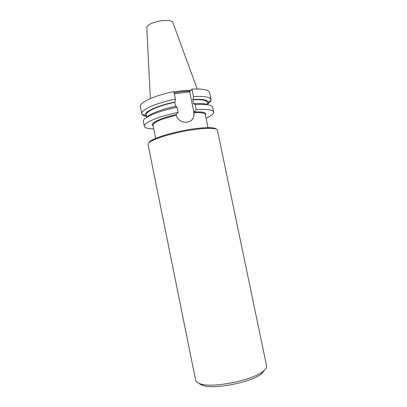 <?xml version="1.0" encoding="UTF-8"?>
<svg xmlns="http://www.w3.org/2000/svg" width="407" height="407" viewBox="0 0 407 407"><rect width="100%" height="100%" fill="white"/><g stroke="black" fill="none" stroke-linecap="round" stroke-linejoin="round"><path stroke-width="0.61" d="M174.155 92.918C180.235 91.723 185.587 91.143 190.211 91.168M150.356 98.596L146.779 27.325C148.56 21.454 172.354 17.587 173.031 23.021L197.207 88.975M173.972 92.023C180.51 90.746 186.172 90.166 190.964 90.288M199.486 383.877L203.007 385.551C214.896 389.718 252.569 381.985 261.859 373.473L264.667 369.988M196.835 382.198L195.665 380.377L148.026 144.429L148.545 143.127C151.262 139.83 167.745 134.29 185.394 131.008C203.062 127.696 217.073 127.508 217.404 130.189L266.57 365.827C266.88 367.358 265.852 369.098 263.482 371.047C253.637 380.052 213.156 388.359 200.554 383.964L196.835 382.198M175.427 99.12C156.12 102.925 140.461 110.053 141.814 113.802L140.379 106.705C138.98 102.732 154.589 95.386 173.881 91.585L175.427 99.12L175.051 101.969C157.183 105.601 143.284 112.179 145.462 115.395L146.749 116.539M141.814 113.802L141.972 114.245C142.542 115.283 144.103 116.031 146.668 116.499M175.051 101.969L174.791 102.284C158.348 105.672 145.299 111.66 146.408 114.84L146.886 117.206M174.791 102.284L175.62 106.319M146.8 117.308C149.328 113.98 161.757 109.157 175.931 106.252L177.096 107.25C158.292 110.969 142.74 117.633 143.33 121.194L144.332 126.297C144.846 127.956 147.98 128.836 153.729 128.948M177.096 107.25L178.154 112.383C158.827 116.214 143.06 122.955 144.332 126.297M178.154 112.383L176.175 114.586L176.465 115.237C163.98 118.132 156.293 121.062 153.414 124.028L152.986 125.275L155.779 139.046M213.655 112.067L212.566 106.98C211.416 104.736 205.616 103.958 195.167 104.65L196.22 109.737C207.092 108.969 212.902 109.742 213.655 112.067C213.838 113.792 211.304 115.837 206.064 118.203M196.22 109.737L193.986 111.961C203.012 111.554 206.817 112.571 205.403 115.023M195.167 104.65L193.9 103.678C200.849 103.246 205.499 103.612 207.845 104.777M193.9 103.678L193.605 103.989L192.725 99.751C201.735 99.318 206.573 100.183 207.239 102.355L207.728 104.716M207.59 104.05L208.323 102.493C208.186 99.959 203.083 98.937 193.02 99.435L192.725 99.751M207.651 103.978C209.819 102.544 210.963 101.236 211.08 100.061L211.05 99.588C210.241 96.988 204.39 95.991 193.498 96.596L193.02 99.435M191.575 120.177C193.101 118.61 193.93 116.702 194.058 114.453C193.763 118.763 191.448 121.347 187.113 122.202C182.626 122.588 179.197 120.864 176.831 117.018L176.465 115.237M194.058 114.453L193.691 112.688L193.986 111.961M211.05 99.588L209.569 92.501C208.73 89.749 202.859 88.624 191.951 89.133L193.498 96.596M191.951 89.133L189.667 91.804L174.359 93.905M193.91 112.332L189.667 91.804M149.242 142.104C151.852 138.96 166.941 133.781 183.608 130.555C200.28 127.305 214.413 126.791 216.122 129.07M153.083 125.763C148.972 123.677 160.114 118.03 176.175 114.586M208.16 128.291L205.301 114.535C204.797 112.917 200.926 112.301 193.691 112.688M261.859 373.473L263.482 371.047M203.007 385.551L200.554 383.964M145.462 115.395L141.972 114.245M208.323 102.493L211.08 100.061M205.301 114.535L205.642 114.235L205.393 114.988M153.078 125.727L152.554 125.132L152.986 125.275"/></g></svg>
